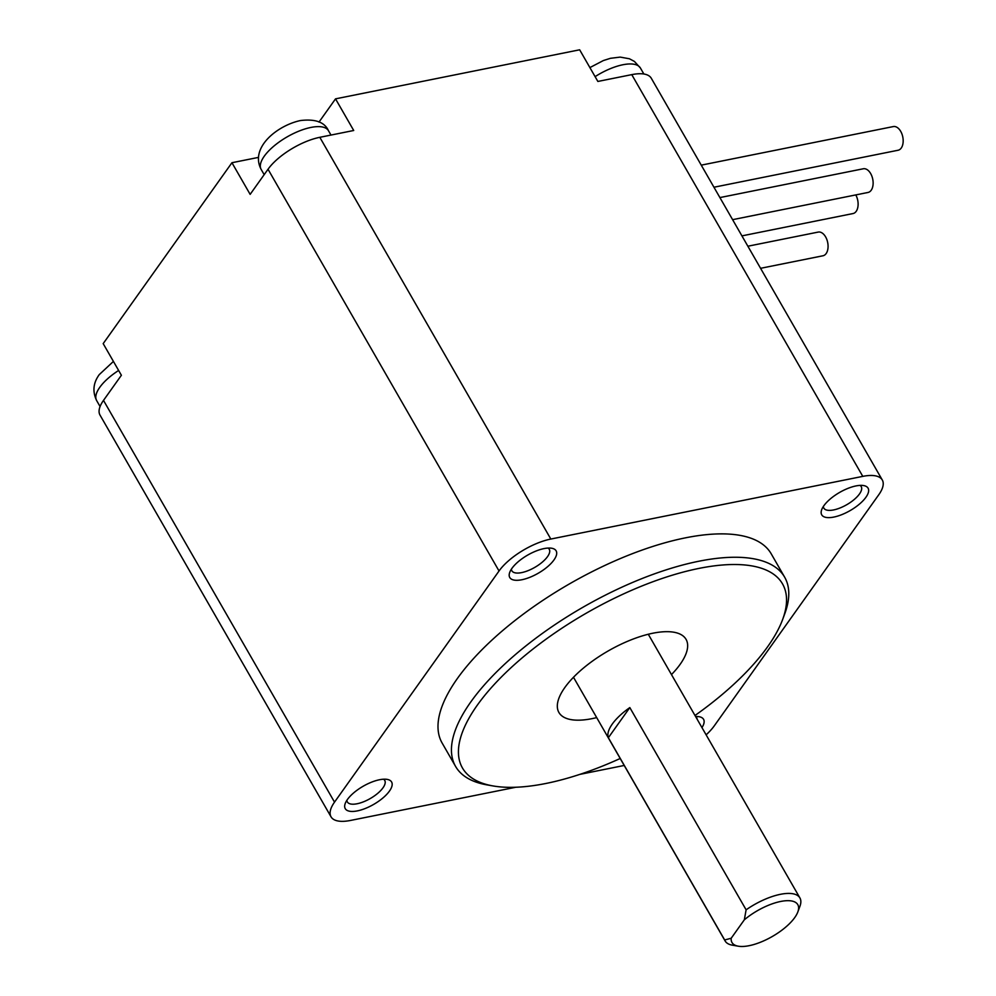 <?xml version="1.0" encoding="UTF-8"?>
<svg xmlns="http://www.w3.org/2000/svg" width="996" height="996" viewBox="0 0 996 996"><rect width="100%" height="100%" fill="white"/><g stroke="black" fill="none" stroke-linecap="round" stroke-linejoin="round"><path stroke-width="1.49" d="M706.127 734.836A43.139 16.92 150.1 0 0 714.281 725.835L878.808 494.688A43.139 16.92 150.1 0 0 882.294 479.997A43.139 16.92 150.1 0 0 862.785 476.374L631.763 74.638L597.861 81.448L579.66 49.8L335.528 98.853L318.994 122.085M862.785 476.374L550.825 539.048A43.139 16.92 150.1 0 0 499.033 570.982L334.519 802.129A43.139 16.92 150.1 0 0 331.033 816.82L100.011 415.083A43.139 16.92 -29.9 0 1 103.497 400.392L121.388 375.268L103.186 343.62L231.944 162.721L258.437 157.405M231.944 162.721L250.145 194.369L268.024 169.245A43.139 16.92 -29.9 0 1 319.816 137.311L353.717 130.488L335.528 98.853M631.763 74.638A43.139 16.92 -29.9 0 1 651.284 78.248L882.294 479.997M331.033 816.82A43.139 16.92 150.1 0 0 350.542 820.443L515.804 787.251M579.871 774.378L624.206 765.463M694.996 715.489A184.621 72.447 150.1 0 0 782.644 619.475L784.761 613.773A189.8 74.476 150.1 0 0 784.649 577.182L771.203 553.801A189.8 74.476 150.1 0 0 685.348 537.865A189.8 74.476 150.1 0 0 504.088 629.372A189.8 74.476 150.1 0 0 442.124 743.028L455.57 766.41A189.8 74.476 150.1 0 0 487.131 784.91L493.132 785.956A184.621 72.447 150.1 0 0 545.945 783.466A184.621 72.447 150.1 0 0 620.197 758.491M695.594 716.535A26.743 10.495 -29.9 0 1 699.117 716.709A26.743 10.495 -29.9 0 1 701.956 727.603M855.987 485.924A26.743 10.495 -29.9 0 1 863.632 485.562A26.743 10.495 -29.9 0 1 863.121 500.639A26.743 10.495 -29.9 0 1 833.814 517.073A26.743 10.495 -29.9 0 1 821.7 509.678A26.743 10.495 -29.9 0 1 855.987 485.924M521.854 579.747A26.743 10.495 -29.9 0 1 509.74 572.351A26.743 10.495 -29.9 0 1 544.028 548.597A26.743 10.495 -29.9 0 1 551.684 548.236A26.743 10.495 -29.9 0 1 551.174 563.313A26.743 10.495 -29.9 0 1 521.854 579.747M379.513 779.744A26.743 10.495 -29.9 0 1 387.158 779.382A26.743 10.495 -29.9 0 1 386.647 794.459A26.743 10.495 -29.9 0 1 357.34 810.893A26.743 10.495 -29.9 0 1 345.226 803.498A26.743 10.495 -29.9 0 1 379.513 779.744M784.649 577.182A189.8 74.476 150.1 0 0 698.794 561.246A189.8 74.476 150.1 0 0 517.534 652.766A189.8 74.476 150.1 0 0 455.57 766.41M782.644 619.475A184.621 72.447 150.1 0 0 699.018 568.392A184.621 72.447 150.1 0 0 496.655 681.874A184.621 72.447 150.1 0 0 493.132 785.956M671.478 674.591A73.331 28.772 150.1 0 0 680.131 664.344A73.331 28.772 150.1 0 0 686.057 639.37A73.331 28.772 150.1 0 0 631.041 639.868A73.331 28.772 150.1 0 0 564.844 687.514A73.331 28.772 150.1 0 0 558.918 712.489A73.331 28.772 150.1 0 0 596.691 717.606M724.665 939.975A43.139 16.92 150.1 0 0 725.125 940.959A43.139 16.92 150.1 0 0 732.297 945.154L738.297 946.2A37.96 14.89 150.1 0 0 772.311 936.489A37.96 14.89 150.1 0 0 797.821 911.975A37.96 14.89 150.1 0 0 783.005 901.056A37.96 14.89 150.1 0 0 744.323 919.818L746.116 909.821L629.821 707.583A43.139 16.92 150.1 0 0 608.357 737.725L724.665 939.975L731.201 938.244A37.96 14.89 150.1 0 0 738.297 946.2M797.821 911.975L799.937 906.26A43.139 16.92 150.1 0 0 799.913 897.944A43.139 16.92 150.1 0 0 780.403 894.321A43.139 16.92 150.1 0 0 746.116 909.821M731.201 938.244L744.323 919.818M608.357 737.725L629.821 707.583M695.656 716.634A21.563 8.466 -29.9 0 1 696.702 717.767A21.563 8.466 -29.9 0 1 697.15 719.249M860.034 485.388A21.563 8.466 -29.9 0 1 861.229 486.621A21.563 8.466 -29.9 0 1 854.182 499.531A21.563 8.466 -29.9 0 1 833.59 509.94A21.563 8.466 -29.9 0 1 823.829 508.122A21.563 8.466 -29.9 0 1 823.368 506.478M548.074 548.061A21.563 8.466 -29.9 0 1 549.269 549.294A21.563 8.466 -29.9 0 1 542.222 562.205A21.563 8.466 -29.9 0 1 521.63 572.613A21.563 8.466 -29.9 0 1 511.869 570.795A21.563 8.466 -29.9 0 1 511.409 569.152M383.56 779.208A21.563 8.466 -29.9 0 1 384.742 780.441A21.563 8.466 -29.9 0 1 377.708 793.364A21.563 8.466 -29.9 0 1 357.103 803.76A21.563 8.466 -29.9 0 1 347.355 801.942A21.563 8.466 -29.9 0 1 346.882 800.298M701.246 165.149L893.337 126.567A12.076 7.221 78.6 0 1 901.953 134.037A12.076 7.221 78.6 0 1 901.256 148.031A12.076 7.221 78.6 0 1 898.093 150.247L713.945 187.236M719.896 197.582L863.295 168.772A12.076 7.221 78.6 0 1 871.911 176.242A12.076 7.221 78.6 0 1 871.201 190.248A12.076 7.221 78.6 0 1 868.051 192.452L732.595 219.668M855.788 194.917A12.076 7.221 78.6 0 1 856.187 211.351A12.076 7.221 78.6 0 1 853.024 213.555L741.92 235.878M747.872 246.224L818.226 232.08A12.076 7.221 78.6 0 1 826.854 239.563A12.076 7.221 78.6 0 1 826.145 253.557A12.076 7.221 78.6 0 1 822.982 255.773L760.571 268.31M499.033 570.982L268.024 169.245M334.519 802.129L103.497 400.392M550.825 539.048L319.816 137.311M595.098 76.642A38.819 15.239 -29.9 0 1 640.416 68.027L643.864 74.003M261.151 169.407A38.819 15.239 -29.9 0 1 273.825 146.151A38.819 15.239 -29.9 0 1 310.901 127.438A38.819 15.239 -29.9 0 1 328.468 130.7C324.621 122.11 315.246 118.736 300.356 120.566C277.411 125.471 249.585 147.52 261.151 169.407L264.177 174.649M100.073 406.53L96.637 400.554A38.819 15.239 -29.9 0 1 99.774 387.332A38.819 15.239 -29.9 0 1 118.624 370.462M573.484 677.255L725.125 940.959M648.284 634.253L799.913 897.944M589.893 67.591L603.352 60.557L610.411 58.316L620.197 57.108L629.397 58.764L634.415 61.428L640.416 68.027M330.983 135.058L328.468 130.7M96.637 400.554C92.329 391.553 93.213 382.9 99.276 374.596L113.419 361.411"/></g></svg>
